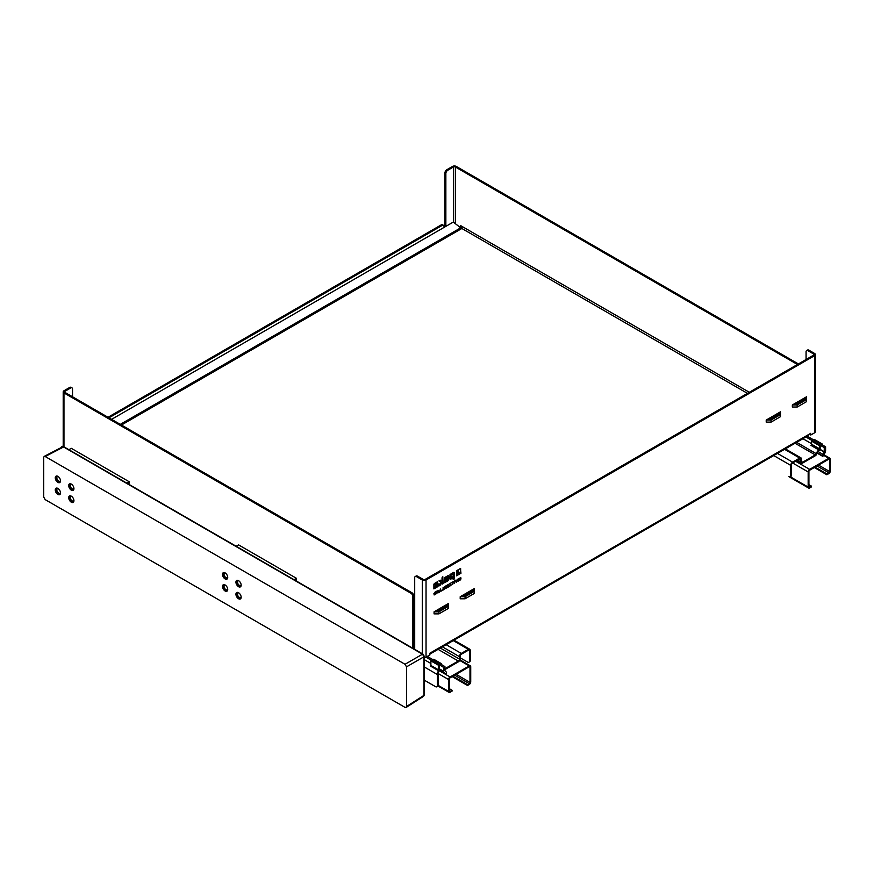 <?xml version="1.0" encoding="UTF-8"?>
<svg xmlns="http://www.w3.org/2000/svg" width="874" height="874" viewBox="0 0 874 874"><rect width="100%" height="100%" fill="white"/><g stroke="black" fill="none" stroke-linecap="round" stroke-linejoin="round"><path stroke-width="1.31" d="M820.151 445.205L812.307 440.682L811.564 441.108L811.564 444.232A1.06 0.612 -60 0 1 810.985 445.401L818.818 449.935A1.06 0.612 120 0 0 819.397 448.755L819.397 445.642L820.151 445.205L820.151 448.329A2.109 1.224 -60 0 1 818.982 450.678A4.457 2.567 -60 0 0 816.906 453.704A2.644 1.519 120 0 1 815.267 455.78L802.682 463.045A2.644 1.519 120 0 1 801.36 463.176L796.826 460.565M818.818 449.935A5.506 3.179 120 0 0 816.25 453.672A1.584 0.918 -60 0 1 815.267 454.917L802.682 462.193A1.584 0.918 -60 0 1 801.884 462.27A1.584 0.918 -60 0 1 801.556 461.538L801.556 459.123A2.644 1.519 120 0 0 801.01 457.921A2.644 1.519 120 0 0 799.688 458.052L792.598 462.149L777.467 453.409M773.741 455.562L790.73 465.383A2.644 1.519 -60 0 1 792.598 462.149M790.73 465.383L790.73 475.554A2.644 1.519 60 0 1 790.183 476.756A2.644 1.519 60 0 1 788.861 476.625L808.603 488.042A2.109 1.224 120 0 0 809.663 487.943L811.378 486.949L811.378 486.086L808.909 484.666M790.183 476.756L790.937 476.33A2.644 1.519 -120 0 0 791.483 475.117L791.483 464.728A1.322 0.765 120 0 1 792.412 463.111L799.688 458.916A1.584 0.918 -60 0 1 800.486 458.839A1.584 0.918 -60 0 1 800.813 459.56L800.813 461.975A2.644 1.519 120 0 0 801.36 463.176M821.494 444.429L813.65 439.906L814.393 439.469L822.237 444.003L821.494 444.429M822.237 444.866L822.237 444.003M438.737 665.409L430.893 660.886L430.893 665.464A1.06 0.612 -60 0 1 430.685 666.196L438.519 670.719A1.06 0.612 120 0 0 438.737 669.987L438.737 665.409L439.48 664.983L439.48 669.55A2.109 1.224 -60 0 1 439.054 671.014A4.457 2.567 -60 0 0 438.136 674.105L438.136 685.15L437.393 685.587A2.644 1.519 60 0 1 436.847 686.789A2.644 1.519 60 0 1 435.525 686.658L424.283 680.169M438.519 670.719A5.506 3.179 120 0 0 437.393 674.531L437.393 685.587M432.991 659.684L433.733 659.247L441.578 663.77L440.824 664.207L432.991 659.684M444.932 669.397A2.644 1.519 120 0 0 445.707 669.145L458.293 661.88A2.644 1.519 120 0 0 460.161 658.646L460.161 656.232A1.584 0.918 -60 0 1 461.286 654.287L468.562 650.092L469.491 650.627A1.322 0.765 120 0 0 469.218 650.027A1.322 0.765 120 0 0 468.562 650.092M469.491 650.627L469.491 661.017A2.644 1.519 60 0 1 468.945 662.219A2.644 1.519 60 0 1 467.623 662.099L460.161 657.783M468.945 662.219L469.699 661.793A2.644 1.519 -120 0 0 470.245 660.58L470.245 650.409A2.644 1.519 -60 0 0 469.699 649.207A2.644 1.519 -60 0 0 468.377 649.338L461.286 653.424A2.644 1.519 120 0 0 459.418 656.658L459.418 659.072A1.584 0.918 -60 0 1 458.293 661.017L445.707 668.282A1.584 0.918 -60 0 1 444.932 668.37M441.578 664.633L441.578 663.77M819.397 445.642L811.564 441.108M439.48 664.983L431.647 660.46L430.893 660.886M436.847 686.789L437.59 686.363A2.644 1.519 -120 0 0 438.136 685.15M810.744 435.034L809.805 433.854L808.876 434.389L810.744 433.307L810.744 435.034L814.623 432.794A2.644 1.519 0 0 0 815.398 431.712L815.398 354.56A2.644 1.519 0 0 0 814.623 353.489L808.876 350.168A2.644 1.519 -120 0 0 807.554 350.037L806.626 350.572A2.644 1.519 60 0 1 807.937 350.703L813.694 354.025A1.322 0.765 180 0 1 814.076 354.56A1.322 0.765 180 0 1 813.694 355.106L425.114 579.44A1.322 0.765 180 0 1 423.245 579.44L417.499 576.13A2.644 1.519 -120 0 0 416.177 575.999L415.248 576.534A2.644 1.519 60 0 1 416.559 576.665L417.499 576.13M814.623 432.794L814.623 355.642L426.042 579.986L426.042 657.139L429.932 654.899L429.932 653.173L431.789 652.091L808.876 434.389A2.644 1.519 -120 0 1 808.33 435.591L431.243 653.304A2.644 1.519 -120 0 0 431.789 652.091M437.109 611.046L447.007 605.343L447.007 606.075L438.377 611.046L435.394 611.046L447.007 604.349L447.007 606.075M769.251 419.291L779.138 413.577L779.138 414.309L770.518 419.291L767.536 419.291L779.138 412.594L779.138 414.309M795.384 404.203L805.271 398.489L805.271 399.232L796.651 404.203L793.668 404.203L805.271 397.506L805.271 399.232M463.242 595.959L473.129 590.256L473.129 590.988L464.509 595.959L461.527 595.959L473.129 589.262L473.129 590.988M797.197 404.968L797.197 407.033L792.347 407.033L792.347 404.968L797.197 404.968L806.593 399.538L806.593 396.741L805.271 397.506M806.593 399.538L806.593 401.614L797.197 407.033M792.347 404.968L793.668 404.203M460.205 596.724L465.055 596.724L465.055 598.799L460.205 598.799L460.205 596.724L461.527 595.959M473.129 589.262L474.451 588.497L474.451 593.37L465.055 598.799M444.593 582.707L444.593 581.8L447.586 579.615L447.586 579.036L445.128 580.456A1.016 0.59 -60 0 1 444.418 580.041L444.418 578.555A1.005 0.579 -60 0 1 445.128 577.321L448.001 575.66A1.005 0.579 -60 0 1 448.712 576.075L448.712 579.506A1.016 0.59 -60 0 1 447.991 580.751L444.593 582.707M442.026 584.193L441.446 582.346L440.157 585.274L438.956 585.962L440.758 581.953L438.934 580.904L440.212 580.161L442.026 581.134L442.026 578.031A0.994 0.579 -60 0 1 442.736 576.818L443.14 583.548L442.026 584.193M456.512 575.824L456.512 570.744L457.594 570.121L457.594 572.962A1.42 0.819 120 0 0 457.889 573.606A1.42 0.819 120 0 0 458.599 573.541L459.538 573.005L459.538 574.076L456.512 575.824M444.385 587.732L446.122 585.755L446.122 588.3L445.74 587.47L444.254 589.371L444.505 587.874M438.071 590.398L438.475 592.714L438.114 591.032L436.694 593.741L436.694 591.195L437.066 592.867L438.071 590.398M461.046 578.828C458.063 583.428 461.363 575.715 459.702 578.664L459.32 578.883C462.357 574.579 458.61 582.434 460.664 579.058L459.451 580.391M460.281 577.889L459.68 578.654M459.32 578.883L460.795 577.485M459.342 579.582L460.664 579.058M451.279 584.957L449.476 586.367L450.787 585.219L449.498 583.799L451.181 582.838L449.99 583.908L451.279 584.957L449.476 586.017M443.391 587.328L443.391 589.874L441.894 590.737L443.009 589.71L443.391 587.328M454.906 580.686L454.524 583.45L454.906 580.686M453.704 581.374L452.623 584.542L452.623 582.39L451.924 582.412L453.704 581.374M448.613 584.313L448.613 586.858L447.007 587.787L448.231 586.694L448.231 585.951L447.117 586.596L448.231 584.924L447.029 585.23L448.613 584.313M440.485 589.01L441.326 591.064L440.725 590.737L439.229 592.277L440.485 589.01M457.342 579.276L457.79 580.981L458.588 578.566L458.009 581.439L457.157 579.975L456.315 582.412L455.715 580.216L456.512 581.713L457.342 579.276M435.383 591.949L435.383 594.145L434.476 594.681L434.771 592.31L435.689 591.785L435.689 594.32L434.105 594.954M460.969 573.257L460.008 573.814L460.008 572.186L458.085 572.678L458.085 569.837L460.39 568.504L460.969 573.257L460.008 573.464M437.59 581.669L437.59 582.587L435.165 584.433L437.459 583.668A0.983 0.568 -60 0 1 438.158 584.072L438.158 585.613A1.005 0.579 -60 0 1 437.448 586.836L433.886 588.89L433.886 584.63A1.005 0.579 -60 0 1 434.597 583.406L437.59 581.669M453.573 572.448A1.005 0.579 -60 0 1 454.283 572.852L454.283 578.97L453.169 579.604L453.169 577.758L450.755 579.156A1.071 0.623 -60 0 1 450.001 578.708L450.001 574.513L453.573 572.448M434.072 611.811L438.923 611.811L438.923 613.876L434.072 613.876L434.072 611.811L435.394 611.046M447.007 604.349L448.318 603.584L448.318 608.457L438.923 613.876M766.214 420.055L771.065 420.055L771.065 422.12L766.214 422.12L766.214 420.055L767.536 419.291M779.138 412.594L780.46 411.829L780.46 416.701L771.065 422.12M771.065 420.055L780.46 414.626M465.055 596.724L474.451 591.305M438.923 611.811L448.318 606.392M448.329 575.573A1.005 0.579 -60 0 1 448.406 575.9L448.406 579.331A1.016 0.59 -60 0 1 447.696 580.576L444.593 582.357M447.586 579.036L444.833 580.281A1.016 0.59 -60 0 1 444.495 580.38M447.269 577.015L445.609 577.605L445.511 579.036M442.834 576.753L442.834 583.373L442.026 583.843M440.452 581.778L438.934 580.904M442.026 582.685L441.141 582.171L439.163 585.504M459.243 573.169L459.243 573.912L456.512 575.485M457.299 570.296L457.299 572.787A1.42 0.819 120 0 0 457.594 573.442A1.42 0.819 120 0 0 457.757 573.497M445.052 587.525L444.669 589.131M445.183 587.798L444.615 587.841M445.816 585.93L445.74 588.169M444.811 586.53L445.106 587.503L445.74 586.345L445.106 587.503M445.74 586.345L444.855 586.509M436.76 591.163L437.066 592.867M437 592.834L436.694 593.391M438.18 590.343L438.114 592.572M460.609 577.441L460.576 578.107M460.052 579.954L459.32 580.27M450.875 583.013L449.695 583.734L450.973 584.782M443.096 587.503L443.096 589.699L441.894 590.398M454.6 580.86L454.524 583.1M452.623 582.39L451.924 582.445M453.398 581.549L452.623 584.203M448.231 584.924L447.029 585.274M448.231 585.951L447.117 586.246M448.318 584.488L448.318 586.683L447.007 587.437M440.299 589.12L440.824 591.01M455.878 580.128L456.239 582.117M458.205 578.785L458.063 579.462M457.124 579.407L457.79 580.981M435.296 592.364L434.597 592.43L434.924 594.396L434.924 592.583M433.908 593.446L434.258 594.364M460.62 568.428L460.674 573.082M460.008 572.186L458.129 572.885M437.787 583.581A0.983 0.568 -60 0 1 437.863 583.908L437.863 585.438A1.005 0.579 -60 0 1 437.153 586.662L433.886 588.552M437.284 581.844L435.263 583.581L435.165 584.99M436.924 584.87L435.252 585.482L435.143 587.262L437.229 585.569L437.109 584.881L435.547 585.656L435.143 587.262M453.169 577.758L450.46 578.981A1.071 0.623 -60 0 1 450.088 579.08M453.901 572.35A1.005 0.579 -60 0 1 453.977 572.689L453.977 578.796L453.169 579.265M452.885 574.054L450.809 574.895L451.115 577.375M447.171 577.059L445.904 577.78L445.62 579.189L447.586 578.195L446.865 576.884M439.95 590.846L440.616 590.463L440.278 589.546L439.95 590.846M434.072 594.342L434.924 594.396M450.809 574.895L451.224 577.528L453.191 576.534L453.191 574.327L451.104 575.07M429.932 653.173A2.644 1.519 -120 0 0 431.243 653.304M413.763 648.814L413.763 595.948A2.644 1.519 -120 0 0 411.894 592.725L64.905 392.382A1.322 0.765 180 0 1 64.512 391.847A1.322 0.765 180 0 1 64.905 391.312L70.652 387.99A2.644 1.519 -60 0 1 71.974 387.859A2.644 1.519 -60 0 1 72.52 389.061L72.52 396.785M412.834 648.268L412.834 596.494L413.763 595.948M461.581 228.027A1.322 0.765 120 0 0 462.291 226.574L460.423 225.492L460.423 227M805.14 398.566L805.14 397.583M461.352 226.038L461.352 227.677M445.86 226.355L445.86 173.511A2.644 1.519 -60 0 1 447.728 170.277L446.8 169.742L452.546 166.421A2.644 1.519 0 0 1 456.283 166.421L798.388 363.934M804.211 398.118L804.211 399.112M814.623 355.642A2.644 1.519 0 0 0 815.398 354.56M806.079 359.498L806.079 351.785A2.644 1.519 60 0 1 806.626 350.572M426.042 657.139A2.644 1.519 180 0 1 424.283 657.587M426.042 579.986A2.644 1.519 180 0 1 422.317 579.986L416.559 576.665M108.944 417.816L442.135 225.448A2.644 1.519 -60 0 1 443.457 225.317A2.644 1.519 -60 0 1 444.003 226.53L444.003 227.437M108.015 417.28L441.195 224.913L442.135 225.448M411.894 592.725L410.966 593.26L63.966 392.929A2.644 1.519 180 0 1 63.201 391.847A2.644 1.519 180 0 1 63.966 390.765L69.712 387.444L70.652 387.99M447.728 170.277L453.475 166.967A1.322 0.765 180 0 1 455.343 166.967L797.449 364.48M444.932 226.901L444.932 172.976L445.86 173.511M410.966 593.26A2.644 1.519 60 0 1 412.834 596.494M414.702 649.349L414.702 577.747A2.644 1.519 60 0 1 415.248 576.534M443.457 225.317L442.517 224.782A2.644 1.519 120 0 0 441.195 224.913M71.974 387.859L71.034 387.313A2.644 1.519 120 0 0 69.712 387.444M446.8 169.742A2.644 1.519 120 0 0 444.932 172.976M111.599 419.345L453.289 222.072L461.68 228.595L121.442 425.026M128.718 484.24L129.177 483.114L127.975 483.814L129.177 483.114L129.177 481.738L71.318 448.329L68.926 449.717M126.785 483.125L129.177 481.738M295.947 580.784L296.406 579.659L295.204 580.358L296.406 579.659L296.406 578.282L238.547 544.873L236.144 546.261M294.003 579.67L296.406 578.282M424.283 656.33A1.06 0.612 180 0 1 423.988 656.767L422.492 654.189L405.033 664.273L45.197 456.523L63.594 446.975L422.492 654.189A1.06 0.612 -60 0 1 423.005 654.145L423.005 654.145A1.06 0.612 -60 0 1 423.027 654.156L64.108 446.942A1.06 0.612 120 0 0 63.594 446.975L64.108 446.942M406.519 706.509L406.519 666.851L423.988 656.767L423.988 695.343L406.519 706.509L406.115 707.459L405.033 707.372L45.197 499.622L43.7 497.033L43.7 457.386L44.17 456.403L45.197 456.523M405.033 664.273L406.519 666.851M222.499 586.476A3.693 2.13 60 0 1 223.263 584.782A3.693 2.13 60 0 1 226.956 586.913A3.693 2.13 60 0 1 226.956 591.185A3.693 2.13 60 0 1 224.115 590.19A3.693 2.13 60 0 1 222.499 586.476M235.936 594.233A3.693 2.13 60 0 1 236.701 592.539A3.693 2.13 60 0 1 240.394 594.67A3.693 2.13 60 0 1 240.394 598.941A3.693 2.13 60 0 1 237.553 597.947A3.693 2.13 60 0 1 235.936 594.233M235.936 582.16A3.693 2.13 60 0 1 236.701 580.467A3.693 2.13 60 0 1 240.394 582.608A3.693 2.13 60 0 1 240.394 586.869A3.693 2.13 60 0 1 237.553 585.875A3.693 2.13 60 0 1 235.936 582.16M222.499 574.404A3.693 2.13 60 0 1 223.263 572.71A3.693 2.13 60 0 1 226.956 574.841A3.693 2.13 60 0 1 226.956 579.112A3.693 2.13 60 0 1 224.115 578.118A3.693 2.13 60 0 1 222.499 574.404M55.27 489.921A3.693 2.13 60 0 1 56.034 488.227A3.693 2.13 60 0 1 59.727 490.369A3.693 2.13 60 0 1 59.727 494.629A3.693 2.13 60 0 1 56.886 493.646A3.693 2.13 60 0 1 55.27 489.921M68.707 485.616A3.693 2.13 60 0 1 69.472 483.923A3.693 2.13 60 0 1 73.165 486.053A3.693 2.13 60 0 1 73.165 490.325A3.693 2.13 60 0 1 70.324 489.331A3.693 2.13 60 0 1 68.707 485.616M55.27 477.859A3.693 2.13 60 0 1 56.034 476.166A3.693 2.13 60 0 1 59.727 478.297A3.693 2.13 60 0 1 59.727 482.568A3.693 2.13 60 0 1 56.886 481.574A3.693 2.13 60 0 1 55.27 477.859M68.707 497.677A3.693 2.13 60 0 1 69.472 495.995A3.693 2.13 60 0 1 73.165 498.125A3.693 2.13 60 0 1 73.165 502.386A3.693 2.13 60 0 1 70.324 501.403A3.693 2.13 60 0 1 68.707 497.677M423.595 696.283L424.283 694.917A1.06 0.612 0 0 1 423.988 695.343L423.595 696.283L406.115 707.459M58.143 476.505A2.644 1.519 -120 0 0 57.389 476.603A2.644 1.519 -120 0 0 56.843 477.816A2.644 1.519 -120 0 0 57.99 480.471A2.644 1.519 -120 0 0 60.022 481.181A2.644 1.519 -120 0 0 60.481 480.569M58.143 488.577A2.644 1.519 -120 0 0 57.389 488.675A2.644 1.519 -120 0 0 56.843 489.877A2.644 1.519 -120 0 0 57.99 492.543A2.644 1.519 -120 0 0 60.022 493.242A2.644 1.519 -120 0 0 60.481 492.641M71.581 484.272A2.644 1.519 -120 0 0 70.827 484.36A2.644 1.519 -120 0 0 70.281 485.573A2.644 1.519 -120 0 0 71.428 488.227A2.644 1.519 -120 0 0 73.46 488.937A2.644 1.519 -120 0 0 73.919 488.326M71.581 496.334A2.644 1.519 -120 0 0 70.827 496.432A2.644 1.519 -120 0 0 70.281 497.645A2.644 1.519 -120 0 0 71.428 500.299A2.644 1.519 -120 0 0 73.46 500.999A2.644 1.519 -120 0 0 73.919 500.398M238.81 592.889A2.644 1.519 -120 0 0 238.056 592.976A2.644 1.519 -120 0 0 237.499 594.189A2.644 1.519 -120 0 0 238.657 596.844A2.644 1.519 -120 0 0 240.689 597.554A2.644 1.519 -120 0 0 241.148 596.942M238.81 580.817A2.644 1.519 -120 0 0 238.056 580.915A2.644 1.519 -120 0 0 237.499 582.117A2.644 1.519 -120 0 0 238.657 584.772A2.644 1.519 -120 0 0 240.689 585.482A2.644 1.519 -120 0 0 241.148 584.87M225.372 585.121A2.644 1.519 -120 0 0 224.618 585.219A2.644 1.519 -120 0 0 224.061 586.432A2.644 1.519 -120 0 0 225.219 589.087A2.644 1.519 -120 0 0 227.251 589.797A2.644 1.519 -120 0 0 227.71 589.185M225.372 573.06A2.644 1.519 -120 0 0 224.618 573.147A2.644 1.519 -120 0 0 224.061 574.36A2.644 1.519 -120 0 0 225.219 577.015A2.644 1.519 -120 0 0 227.251 577.725A2.644 1.519 -120 0 0 227.71 577.113M240.765 586.552A3.693 2.13 60 0 1 238.11 585.11A3.693 2.13 60 0 1 236.756 581.691A3.693 2.13 60 0 1 237.16 580.314M227.327 590.868A3.693 2.13 60 0 1 224.673 589.415A3.693 2.13 60 0 1 223.318 585.995A3.693 2.13 60 0 1 223.722 584.619M60.098 494.313A3.693 2.13 60 0 1 57.444 492.87A3.693 2.13 60 0 1 56.089 489.451A3.693 2.13 60 0 1 56.493 488.074M60.098 482.251A3.693 2.13 60 0 1 57.444 480.798A3.693 2.13 60 0 1 56.089 477.379A3.693 2.13 60 0 1 56.493 476.002M73.536 490.008A3.693 2.13 60 0 1 70.881 488.555A3.693 2.13 60 0 1 69.527 485.136A3.693 2.13 60 0 1 69.931 483.77M73.536 502.069A3.693 2.13 60 0 1 70.881 500.627A3.693 2.13 60 0 1 69.527 497.208A3.693 2.13 60 0 1 69.931 495.831M227.327 578.796A3.693 2.13 60 0 1 224.673 577.353A3.693 2.13 60 0 1 223.318 573.934A3.693 2.13 60 0 1 223.722 572.557M240.765 598.624A3.693 2.13 60 0 1 238.11 597.171A3.693 2.13 60 0 1 236.756 593.752A3.693 2.13 60 0 1 237.16 592.386M424.283 694.917L424.283 656.352L423.005 654.145M814.328 467.535L826.826 474.757L828.803 473.61A2.109 1.224 120 0 0 830.3 471.02L830.3 459.167A2.109 1.224 120 0 0 829.863 458.205A2.109 1.224 120 0 0 828.803 458.304L809.663 469.36A2.109 1.224 120 0 0 808.166 471.949L808.166 487.08A2.109 1.224 120 0 0 808.603 488.042M815.071 467.098L826.826 473.894L828.803 472.747A1.06 0.612 120 0 0 829.557 471.457L829.557 459.604A1.06 0.612 120 0 0 828.803 459.167L809.663 470.223A1.06 0.612 120 0 0 808.909 471.523L808.909 486.643A1.06 0.612 120 0 0 809.663 487.08L811.378 486.086M807.259 436.213L825.591 446.8L825.591 450.7A2.371 1.377 120 0 1 825.209 452.153L823.953 455.507L822.609 456.283L817.146 453.125M825.591 446.8L824.248 447.575L824.248 451.727L822.991 454.371A2.371 1.377 120 0 0 822.609 455.835L822.609 456.283M811.564 443.697L802.933 438.715M824.248 447.575L805.915 436.989M826.826 474.757L826.826 473.894M449.334 688.69L452.066 690.263L452.066 691.126L450.088 692.263A2.109 1.224 -60 0 1 449.028 692.372A2.109 1.224 -60 0 1 448.591 691.4L448.591 679.546A2.109 1.224 -60 0 1 450.088 676.968L469.229 665.912A2.109 1.224 -60 0 1 470.288 665.802A2.109 1.224 -60 0 1 470.725 666.775L470.725 681.895A2.109 1.224 -60 0 1 469.229 684.484L467.514 685.478L467.514 684.615L452.918 676.192M452.066 690.263L450.088 691.4A1.06 0.612 -60 0 1 449.334 690.973L449.334 679.12A1.06 0.612 -60 0 1 450.088 677.831L469.229 666.775A1.06 0.612 -60 0 1 469.983 667.201L469.983 682.332A1.06 0.612 -60 0 1 469.229 683.621L467.514 684.615M439.218 670.686L445.227 674.16L446.57 672.936A2.371 1.377 -60 0 0 446.188 671.92L444.932 670.729L444.932 666.578L427.31 656.407M450.088 676.968L445.227 674.16L443.97 672.259A2.371 1.377 -60 0 1 443.588 671.254L443.588 667.354L425.966 657.182M424.283 659.651L430.893 663.475M443.588 667.354L444.932 666.578M452.175 676.618L467.514 685.478M791.483 475.117L790.73 475.554M470.245 660.58L469.491 661.017M438.737 669.987L430.893 665.464M437.393 674.531L424.283 666.96M819.397 448.755L811.564 444.232M816.25 453.672L796.64 442.342M799.688 458.052L784.568 449.312M453.245 640.598L468.377 649.338M459.418 656.658L442.419 646.847M461.286 653.424L446.155 644.695M459.418 659.072L440.332 648.06M458.293 661.017L438.093 649.349M445.707 668.282L444.932 667.834M800.813 461.975L797.601 460.117M800.813 459.56L799.688 458.916M802.682 462.193L801.556 461.538M815.267 454.917L795.056 443.26M461.68 228.376L747.434 393.355M462.291 226.574L749.302 392.273M813.694 355.106L813.694 354.025M422.317 653.741L422.317 579.986M63.966 392.929L63.966 446.865M64.905 391.312L64.905 392.382M453.475 222.204L453.475 166.967M455.343 166.967L455.343 223.493M807.937 350.703L808.876 350.168M461.21 227.546L120.295 424.36M461.68 228.42L121.289 424.939M61.65 447.018A1.06 0.612 60 0 1 62.404 446.581L63.201 446.122M61.814 447.248A2.109 1.224 180 0 1 62.404 446.581M795.624 461.264L809.663 469.36M823.953 455.507L828.803 458.304M824.171 452.055L819.834 449.553M819.965 449.258L824.248 451.727M818.119 451.563L822.991 454.371M822.609 455.835L817.321 452.776M790.238 476.734L808.166 487.08M792.642 462.991L808.166 471.949M809.663 487.08L808.909 486.654M829.557 459.604L828.803 459.167M829.557 471.457L818.545 465.099M828.803 472.747L817.048 465.962M438.169 673.537L448.591 679.546M438.125 685.358L448.591 691.4M469.983 667.201L469.229 666.775M469.983 682.332L456.13 674.335M459.669 660.383L469.229 665.912M439.414 670.096L445.227 673.45M445.15 673.231L439.447 669.943M439.48 669.67L443.97 672.259M443.588 671.254L439.48 668.883M469.229 683.621L454.633 675.198M450.088 691.4L449.334 690.973M454.021 640.15L469.699 649.207M801.01 457.921L785.333 448.865M63.201 391.847L63.201 446.701M63.201 445.773L60.732 448.307M44.17 456.403L62.578 446.854M823.953 454.797L829.863 458.205M470.288 665.802L459.932 659.826M449.028 692.372L437.95 685.981"/></g></svg>
